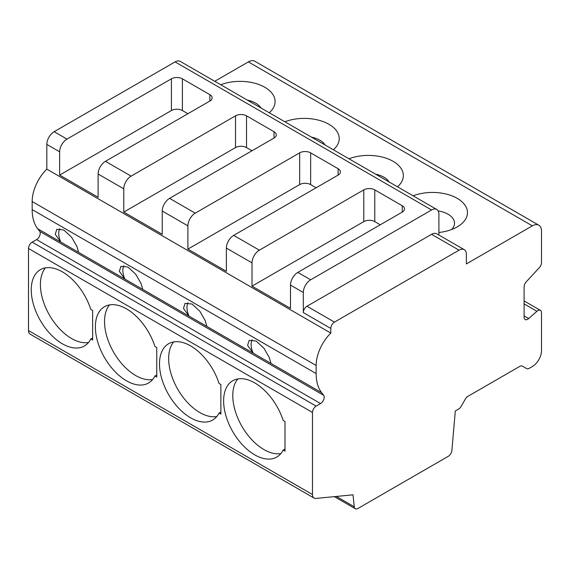 <?xml version="1.0" encoding="UTF-8"?>
<svg xmlns="http://www.w3.org/2000/svg" width="570" height="570" viewBox="0 0 570 570"><rect width="100%" height="100%" fill="white"/><g stroke="black" fill="none" stroke-linecap="round" stroke-linejoin="round"><path stroke-width="0.85" d="M464.236 249.667L436.755 233.8A10.367 5.985 120 0 0 431.568 234.313L306.988 306.24A5.18 2.993 120 0 0 303.318 312.588L330.807 328.455L330.807 333.079A31.094 17.948 120 0 0 316.143 365.477L316.143 373.564A51.82 29.918 120 0 0 321.644 392.68L323.66 395.302A5.18 2.993 -60 0 1 323.746 399.534A5.18 2.993 -60 0 1 320.547 403.56L316.143 406.097A5.18 2.993 120 0 0 312.481 412.445L312.481 494.525A7.773 4.489 120 0 0 314.091 498.087A7.773 4.489 120 0 0 315.78 498.444L353.008 494.824L354.276 506.787A5.18 2.993 120 0 0 355.331 508.746A5.18 2.993 120 0 0 357.917 508.49L448.241 456.342A5.18 2.993 120 0 0 451.889 450.428L455.302 411.013L458.501 409.167A5.18 2.993 120 0 0 461.123 406.382L465.334 399.086A5.18 2.993 -60 0 1 468.034 396.257L519.883 366.325A5.18 2.993 -60 0 1 522.369 366.125A5.18 2.993 -60 0 1 522.391 366.139L526.609 368.576A5.18 2.993 120 0 0 526.63 368.591A5.18 2.993 120 0 0 529.224 368.334L532.337 366.539A12.953 7.481 120 0 0 541.5 350.671L541.5 312.731A5.18 2.993 120 0 0 540.424 310.358A5.18 2.993 120 0 0 536.919 311.277L528.675 318.587A5.18 2.993 -60 0 1 525.17 319.506A5.18 2.993 -60 0 1 524.094 317.134L524.094 286.881A5.18 2.993 -60 0 1 526.616 281.409L539.605 267.351A5.18 2.993 120 0 0 541.5 262.449L541.5 231.142A12.953 7.481 120 0 0 538.814 225.207A12.953 7.481 120 0 0 532.337 225.848L466.381 263.931L466.381 254.412A10.367 5.985 120 0 0 464.236 249.667A10.367 5.985 120 0 0 459.057 250.18L334.469 322.107A5.18 2.993 120 0 0 330.807 328.455M438.9 235.04L438.9 214.213A10.367 5.985 120 0 0 436.755 209.468A10.367 5.985 120 0 0 431.568 209.981L310.65 279.799A10.367 5.985 120 0 0 303.318 292.488L303.318 312.588M413.107 195.816A34.977 20.192 180 0 1 459.548 199.828A34.977 20.192 180 0 1 457.218 226.91A34.977 20.192 180 0 1 438.9 232.482M348.983 158.795A34.977 20.192 180 0 1 393.093 161.324A34.977 20.192 180 0 1 397.482 186.796M284.858 121.773A34.977 20.192 180 0 1 328.968 124.303A34.977 20.192 180 0 1 333.357 149.775M220.733 84.752A34.977 20.192 180 0 1 264.843 87.281A34.977 20.192 180 0 1 269.232 112.753M538.814 225.207L254.833 61.254A12.953 7.481 120 0 0 248.356 61.895L214.748 81.296M526.609 368.576L522.391 366.139M336.35 496.442L354.276 506.787M330.807 333.079L46.818 169.126A31.094 17.948 120 0 0 32.162 201.523L32.162 209.603A51.82 29.918 120 0 0 37.663 228.72L39.679 231.342A5.18 2.993 -60 0 1 39.765 235.581A5.18 2.993 -60 0 1 36.558 239.599L32.162 242.143A5.18 2.993 120 0 0 28.5 248.484L28.5 330.572A7.773 4.489 120 0 0 30.11 334.127L314.091 498.087M220.875 414.134L220.875 384.515L219.03 383.453A44.047 25.429 -120 0 0 168.62 343.724A44.047 25.429 -120 0 0 168.62 394.59A44.047 25.429 -120 0 0 212.667 420.019A44.047 25.429 -120 0 0 219.03 413.072L220.875 414.134M156.75 377.112L156.75 347.493L154.905 346.432A44.047 25.429 -120 0 0 104.495 306.703A44.047 25.429 -120 0 0 104.495 357.568A44.047 25.429 -120 0 0 148.542 382.997A44.047 25.429 -120 0 0 154.905 376.043L156.75 377.112M92.625 340.091L92.625 310.472L90.78 309.403A44.047 25.429 -120 0 0 40.37 269.681A44.047 25.429 -120 0 0 40.37 320.547A44.047 25.429 -120 0 0 84.417 345.976A44.047 25.429 -120 0 0 90.78 339.022L92.625 340.091M283.155 450.093A44.047 25.429 -120 0 1 276.792 457.04A44.047 25.429 -120 0 1 232.745 431.611A44.047 25.429 -120 0 1 232.745 380.746A44.047 25.429 -120 0 1 283.155 420.475L285 421.536L285 451.155L283.155 450.093L285 449.025M252.111 339.791A15.547 8.977 -120 0 0 253.187 353.158L321.644 392.68M237.804 378.936A44.047 25.429 -120 0 0 241.908 426.324A44.047 25.429 -120 0 0 280.889 453.563M59.736 228.72A15.547 8.977 -120 0 0 60.812 242.093L78.632 252.375L76.914 246.468L71.613 237.234L63.819 229.995L56.808 229.304L55.233 234.291L60.812 242.093L37.663 228.72M123.861 265.741A15.547 8.977 -120 0 0 124.937 279.115L142.757 289.396L141.039 283.49L135.738 274.256L127.944 267.017L120.933 266.325L119.358 271.313L124.937 279.115L78.632 252.375M187.986 302.763A15.547 8.977 -120 0 0 189.062 316.136L206.882 326.425L205.164 320.511L199.863 311.277L192.069 304.038L185.058 303.347L183.483 308.341L189.062 316.136L142.757 289.396M206.882 326.425L253.187 353.158L247.608 345.363L249.183 340.368L256.194 341.06L263.988 348.306L269.289 357.533L271.007 363.446M46.818 169.126L46.818 144.402A10.367 5.985 120 0 1 54.15 131.706L175.068 61.895A10.367 5.985 120 0 1 180.255 61.382L436.755 209.468M59.643 151.805L59.643 175.076L98.118 197.291L98.118 174.021A10.367 5.985 120 0 1 105.45 161.324L209.881 101.033A7.773 4.489 180 0 0 212.161 97.855A7.773 4.489 180 0 0 209.881 94.684L182.4 78.817A7.773 4.489 180 0 0 171.406 78.817L66.975 139.109A10.367 5.985 120 0 0 59.643 151.805L46.818 144.402M123.768 188.827L123.768 212.097L162.243 234.313L162.243 211.042A10.367 5.985 120 0 1 169.575 198.346L274.006 138.054A7.773 4.489 180 0 0 276.286 134.883A7.773 4.489 180 0 0 274.006 131.706L246.525 115.838A7.773 4.489 180 0 0 235.531 115.838L131.1 176.13A10.367 5.985 120 0 0 123.768 188.827L98.118 174.021M187.893 225.848L187.893 249.119L226.368 271.334L226.368 248.064A10.367 5.985 120 0 1 233.7 235.367L338.131 175.076A7.773 4.489 180 0 0 340.411 171.905A7.773 4.489 180 0 0 338.131 168.727L310.65 152.86A7.773 4.489 180 0 0 299.656 152.86L195.225 213.159A10.367 5.985 120 0 0 187.893 225.848L162.243 211.042M252.018 262.87L252.018 286.14L290.493 308.356L290.493 285.086A10.367 5.985 120 0 1 297.825 272.389L402.256 212.097A7.773 4.489 180 0 0 404.536 208.926A7.773 4.489 180 0 0 402.256 205.749L374.775 189.881A7.773 4.489 180 0 0 363.781 189.881L259.35 250.18A10.367 5.985 120 0 0 252.018 262.87L226.368 248.064M59.643 175.076L171.406 110.552A7.773 4.489 0 0 1 182.4 110.552L187.893 113.722M252.018 286.14L363.781 221.616L363.781 189.881M380.268 224.794L374.775 221.616A7.773 4.489 0 0 0 363.781 221.616M187.893 249.119L299.656 184.594L299.656 152.86M316.143 187.772L310.65 184.594A7.773 4.489 0 0 0 299.656 184.594M123.768 212.097L235.531 147.573L235.531 115.838M252.018 150.744L246.525 147.573A7.773 4.489 0 0 0 235.531 147.573M247.38 100.135A22.023 12.718 180 0 1 260.903 107.944M311.505 137.156A22.023 12.718 180 0 1 325.028 144.965M375.63 174.178A22.023 12.718 180 0 1 389.153 181.987M438.152 210.921A22.023 12.718 180 0 1 451.568 229.553M173.679 341.915A44.047 25.429 -120 0 0 177.783 389.296A44.047 25.429 -120 0 0 216.764 416.542M219.03 413.072L220.875 412.003M109.554 304.893A44.047 25.429 -120 0 0 113.658 352.274A44.047 25.429 -120 0 0 152.639 379.52M154.905 376.043L156.75 374.982M45.429 267.871A44.047 25.429 -120 0 0 49.533 315.253A44.047 25.429 -120 0 0 88.514 342.499M90.78 339.022L92.625 337.96M248.356 61.895L532.337 225.848M524.094 315.944L528.675 318.587M524.094 303.874L536.919 311.277M28.5 330.572L312.481 494.525M28.5 248.484L312.481 412.445M39.679 231.342L323.66 395.302M32.162 209.603L316.143 373.564M32.162 201.523L316.143 365.477M303.318 292.488L290.493 285.086M306.988 306.24L334.469 322.107M431.568 234.313L459.057 250.18M431.568 209.981L175.068 61.895M66.975 139.109L54.15 131.706M310.65 279.799L297.825 272.389M259.35 250.18L233.7 235.367M195.225 213.159L169.575 198.346M131.1 176.13L105.45 161.324M209.881 94.684L209.881 101.033M182.4 110.552L182.4 78.817M402.256 205.749L402.256 212.097M374.775 221.616L374.775 189.881M338.131 168.727L338.131 175.076M310.65 184.594L310.65 152.86M274.006 131.706L274.006 138.054M246.525 147.573L246.525 115.838M171.406 110.552L171.406 78.817M36.558 239.599L320.547 403.56M32.162 242.143L316.143 406.097M524.094 300.932L540.424 310.358M522.327 366.104L526.63 368.591M334.348 496.634L355.331 508.746"/></g></svg>
